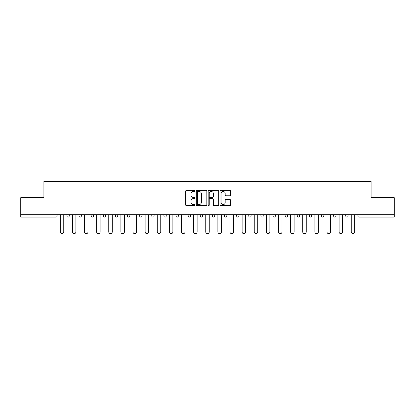 <?xml version="1.0" encoding="UTF-8"?>
<svg xmlns="http://www.w3.org/2000/svg" width="415" height="415" viewBox="0 0 415 415"><rect width="100%" height="100%" fill="white"/><g stroke="black" fill="none" stroke-linecap="round" stroke-linejoin="round"><path stroke-width="0.62" d="M195.066 190.926A0.534 0.534 0 0 0 194.531 190.392L186.428 190.392A0.763 0.763 0 0 0 185.666 191.154L185.666 204.886A0.763 0.763 0 0 0 186.428 205.648L194.531 205.648A0.534 0.534 0 0 0 195.066 205.114A0.534 0.534 0 0 0 194.531 204.579L193.483 204.579A2.443 2.443 0 0 1 191.04 202.136L191.04 200.995A2.443 2.443 0 0 1 193.483 198.552L194.531 198.552A0.534 0.534 0 0 0 195.066 198.017A0.534 0.534 0 0 0 194.531 197.483L193.483 197.483A2.443 2.443 0 0 1 191.04 195.045L191.04 193.898A2.443 2.443 0 0 1 193.483 191.46L194.531 191.46A0.534 0.534 0 0 0 195.066 190.926M229.796 195.766A0.763 0.763 0 0 0 230.558 195.003L230.558 191.154A0.763 0.763 0 0 0 229.796 190.392L220.79 190.392A0.763 0.763 0 0 0 220.028 191.154L220.028 204.886A0.763 0.763 0 0 0 220.79 205.648L229.796 205.648A0.763 0.763 0 0 0 230.558 204.886L230.558 200.232A0.763 0.763 0 0 0 229.796 199.47L225.942 199.47A0.763 0.763 0 0 0 225.179 200.232L225.179 202.541A2.039 2.039 0 0 1 223.14 204.579A2.039 2.039 0 0 1 221.096 202.541L221.096 193.499A2.039 2.039 0 0 1 223.14 191.46A2.039 2.039 0 0 1 225.179 193.499L225.179 195.003A0.763 0.763 0 0 0 225.942 195.766L229.796 195.766M20.75 214.69L20.75 197.67L43.907 197.67L43.907 181.35L371.093 181.35L371.093 197.67L394.25 197.67L394.25 214.69L20.75 214.69L20.75 215.93L55.958 215.93L55.958 214.69M206.831 191.154A0.763 0.763 0 0 0 206.068 190.392L197.068 190.392A0.763 0.763 0 0 0 196.305 191.154L196.305 204.886A0.763 0.763 0 0 0 197.068 205.648L206.068 205.648A0.763 0.763 0 0 0 206.831 204.886L206.831 191.154M208.932 190.392L217.932 190.392A0.763 0.763 0 0 1 218.695 191.154L218.695 204.886A0.763 0.763 0 0 1 217.932 205.648L214.078 205.648A0.763 0.763 0 0 1 213.315 204.886L213.315 199.314A0.763 0.763 0 0 0 212.553 198.552L210 198.552A0.763 0.763 0 0 0 209.238 199.314L209.238 205.114A0.534 0.534 0 0 1 208.704 205.648A0.534 0.534 0 0 1 208.169 205.114L208.169 191.154A0.763 0.763 0 0 1 208.932 190.392M55.958 217.097A1.167 1.167 0 0 0 57.12 215.93L55.958 215.93L55.958 217.097A1.167 1.167 0 0 0 57.12 215.93L57.12 214.69L57.12 215.93A1.167 1.167 0 0 1 55.958 217.097L20.75 217.097L20.75 215.93M394.25 214.69L394.25 217.097L359.042 217.097A1.167 1.167 0 0 1 357.88 215.93L357.88 214.69M66.914 214.69L66.914 215.93L66.914 214.69M68.081 217.097A1.167 1.167 0 0 1 66.914 215.93A1.167 1.167 0 0 0 68.081 217.097A1.167 1.167 0 0 0 69.243 215.93L69.243 214.69L69.243 215.93A1.167 1.167 0 0 1 68.081 217.097A1.167 1.167 0 0 1 66.914 215.93L69.243 215.93A1.167 1.167 0 0 1 68.081 217.097M79.037 214.69L79.037 215.93L79.037 214.69M81.366 214.69L81.366 215.93L81.366 214.69M91.16 214.69L91.16 215.93L91.16 214.69M93.489 214.69L93.489 215.93L93.489 214.69M103.283 214.69L103.283 215.93L103.283 214.69M105.618 214.69L105.618 215.93L105.618 214.69M115.406 215.93A1.167 1.167 0 0 0 116.574 217.097A1.167 1.167 0 0 0 117.741 215.93A1.167 1.167 0 0 1 116.574 217.097A1.167 1.167 0 0 0 117.741 215.93L117.741 214.69L117.741 215.93L115.406 215.93A1.167 1.167 0 0 0 116.574 217.097A1.167 1.167 0 0 1 115.406 215.93L115.406 214.69M129.864 214.69L129.864 215.93L127.53 215.93A1.167 1.167 0 0 0 128.697 217.097A1.167 1.167 0 0 1 127.53 215.93L127.53 214.69M139.653 214.69L139.653 215.93L139.653 214.69M141.987 214.69L141.987 215.93L141.987 214.69M151.776 214.69L151.776 215.93L151.776 214.69M154.11 214.69L154.11 215.93A1.167 1.167 0 0 1 152.943 217.097A1.167 1.167 0 0 1 151.776 215.93L154.11 215.93A1.167 1.167 0 0 1 152.943 217.097M163.904 214.69L163.904 215.93L163.904 214.69M166.233 214.69L166.233 215.93L166.233 214.69M176.027 215.93A1.167 1.167 0 0 0 177.189 217.097A1.167 1.167 0 0 0 178.357 215.93L178.357 214.69L178.357 215.93L176.027 215.93A1.167 1.167 0 0 0 177.189 217.097A1.167 1.167 0 0 1 176.027 215.93L176.027 214.69M189.313 217.097A1.167 1.167 0 0 0 190.48 215.93L190.48 214.69L190.48 215.93A1.167 1.167 0 0 1 189.313 217.097A1.167 1.167 0 0 1 188.151 215.93L188.151 214.69M200.274 214.69L200.274 215.93L200.274 214.69M202.603 214.69L202.603 215.93L202.603 214.69M212.397 214.69L212.397 215.93L212.397 214.69M214.726 214.69L214.726 215.93L214.726 214.69M226.849 214.69L226.849 215.93A1.167 1.167 0 0 1 225.687 217.097A1.167 1.167 0 0 1 224.52 215.93L224.52 214.69M238.973 214.69L238.973 215.93A1.167 1.167 0 0 1 237.811 217.097A1.167 1.167 0 0 1 236.643 215.93L236.643 214.69M251.096 214.69L251.096 215.93A1.167 1.167 0 0 1 249.934 217.097A1.167 1.167 0 0 1 248.767 215.93L248.767 214.69M263.224 214.69L263.224 215.93A1.167 1.167 0 0 1 262.057 217.097A1.167 1.167 0 0 1 260.89 215.93L260.89 214.69M274.18 217.097A1.167 1.167 0 0 0 275.347 215.93L275.347 214.69L275.347 215.93A1.167 1.167 0 0 1 274.18 217.097A1.167 1.167 0 0 1 273.013 215.93L273.013 214.69M287.471 214.69L287.471 215.93A1.167 1.167 0 0 1 286.303 217.097A1.167 1.167 0 0 1 285.136 215.93L285.136 214.69M297.259 214.69L297.259 215.93L297.259 214.69M299.594 214.69L299.594 215.93A1.167 1.167 0 0 1 298.427 217.097A1.167 1.167 0 0 1 297.259 215.93L299.594 215.93A1.167 1.167 0 0 1 298.427 217.097M310.55 217.097A1.167 1.167 0 0 0 311.717 215.93L311.717 214.69L311.717 215.93A1.167 1.167 0 0 1 310.55 217.097A1.167 1.167 0 0 1 309.382 215.93L309.382 214.69M321.511 214.69L321.511 215.93L321.511 214.69M323.84 214.69L323.84 215.93A1.167 1.167 0 0 1 322.673 217.097A1.167 1.167 0 0 1 321.511 215.93L323.84 215.93A1.167 1.167 0 0 1 322.673 217.097A1.167 1.167 0 0 0 323.84 215.93M333.634 215.93A1.167 1.167 0 0 0 334.796 217.097A1.167 1.167 0 0 0 335.963 215.93L335.963 214.69L335.963 215.93L333.634 215.93A1.167 1.167 0 0 0 334.796 217.097A1.167 1.167 0 0 1 333.634 215.93L333.634 214.69M345.757 214.69L345.757 215.93L345.757 214.69M348.086 214.69L348.086 215.93L348.086 214.69M80.204 217.097A1.167 1.167 0 0 1 79.037 215.93A1.167 1.167 0 0 0 80.204 217.097A1.167 1.167 0 0 0 81.366 215.93A1.167 1.167 0 0 1 80.204 217.097A1.167 1.167 0 0 1 79.037 215.93L81.366 215.93A1.167 1.167 0 0 1 80.204 217.097M92.327 217.097A1.167 1.167 0 0 1 91.16 215.93A1.167 1.167 0 0 0 92.327 217.097A1.167 1.167 0 0 0 93.489 215.93A1.167 1.167 0 0 1 92.327 217.097A1.167 1.167 0 0 1 91.16 215.93L93.489 215.93A1.167 1.167 0 0 1 92.327 217.097M104.45 217.097A1.167 1.167 0 0 1 103.283 215.93A1.167 1.167 0 0 0 104.45 217.097A1.167 1.167 0 0 0 105.618 215.93A1.167 1.167 0 0 1 104.45 217.097A1.167 1.167 0 0 1 103.283 215.93L105.618 215.93A1.167 1.167 0 0 1 104.45 217.097M128.697 217.097A1.167 1.167 0 0 0 129.864 215.93A1.167 1.167 0 0 1 128.697 217.097A1.167 1.167 0 0 1 127.53 215.93M140.82 217.097A1.167 1.167 0 0 1 139.653 215.93L141.987 215.93A1.167 1.167 0 0 1 140.82 217.097A1.167 1.167 0 0 0 141.987 215.93A1.167 1.167 0 0 1 140.82 217.097M165.066 217.097A1.167 1.167 0 0 1 163.904 215.93L166.233 215.93A1.167 1.167 0 0 1 165.066 217.097A1.167 1.167 0 0 0 166.233 215.93M201.436 217.097A1.167 1.167 0 0 1 200.274 215.93L202.603 215.93A1.167 1.167 0 0 1 201.436 217.097A1.167 1.167 0 0 0 202.603 215.93M213.564 217.097A1.167 1.167 0 0 1 212.397 215.93A1.167 1.167 0 0 0 213.564 217.097A1.167 1.167 0 0 0 214.726 215.93A1.167 1.167 0 0 1 213.564 217.097A1.167 1.167 0 0 1 212.397 215.93L214.726 215.93M346.919 217.097A1.167 1.167 0 0 1 345.757 215.93L348.086 215.93A1.167 1.167 0 0 1 346.919 217.097A1.167 1.167 0 0 0 348.086 215.93A1.167 1.167 0 0 1 346.919 217.097M197.908 191.46A0.534 0.534 0 0 0 197.374 191.995L197.374 204.045A0.534 0.534 0 0 0 197.908 204.579L199.013 204.579A2.443 2.443 0 0 0 201.457 202.136L201.457 193.898A2.443 2.443 0 0 0 199.013 191.46L197.908 191.46M213.315 193.535A2.039 2.039 0 0 0 211.276 191.497A2.039 2.039 0 0 0 209.238 193.535L209.238 196.72A0.763 0.763 0 0 0 210 197.483L212.553 197.483A0.763 0.763 0 0 0 213.315 196.72L213.315 193.535M60.268 231.902L60.268 214.69L60.268 231.902A1.748 1.748 0 0 0 62.017 233.65A1.748 1.748 0 0 0 63.765 231.902L63.765 214.69M72.392 231.902L72.392 214.69L72.392 231.902A1.748 1.748 0 0 0 74.14 233.65A1.748 1.748 0 0 0 75.888 231.902L75.888 214.69M84.515 231.902L84.515 214.69L84.515 231.902A1.748 1.748 0 0 0 86.263 233.65A1.748 1.748 0 0 0 88.011 231.902L88.011 214.69M96.638 231.902L96.638 214.69L96.638 231.902A1.748 1.748 0 0 0 98.386 233.65A1.748 1.748 0 0 0 100.134 231.902L100.134 214.69M108.761 231.902L108.761 214.69L108.761 231.902A1.748 1.748 0 0 0 110.509 233.65A1.748 1.748 0 0 0 112.258 231.902L112.258 214.69M120.884 231.902L120.884 214.69L120.884 231.902A1.748 1.748 0 0 0 122.633 233.65A1.748 1.748 0 0 0 124.386 231.902L124.386 214.69M133.007 231.902L133.007 214.69L133.007 231.902A1.748 1.748 0 0 0 134.761 233.65A1.748 1.748 0 0 0 136.509 231.902L136.509 214.69M145.136 231.902L145.136 214.69L145.136 231.902A1.748 1.748 0 0 0 146.884 233.65A1.748 1.748 0 0 0 148.632 231.902L148.632 214.69M157.259 231.902L157.259 214.69L157.259 231.902A1.748 1.748 0 0 0 159.007 233.65A1.748 1.748 0 0 0 160.755 231.902L160.755 214.69M169.382 231.902L169.382 214.69L169.382 231.902A1.748 1.748 0 0 0 171.13 233.65A1.748 1.748 0 0 0 172.879 231.902L172.879 214.69M181.505 231.902L181.505 214.69L181.505 231.902A1.748 1.748 0 0 0 183.254 233.65A1.748 1.748 0 0 0 185.002 231.902L185.002 214.69M193.629 231.902L193.629 214.69L193.629 231.902A1.748 1.748 0 0 0 195.377 233.65A1.748 1.748 0 0 0 197.125 231.902L197.125 214.69M205.752 231.902L205.752 214.69L205.752 231.902A1.748 1.748 0 0 0 207.5 233.65A1.748 1.748 0 0 0 209.248 231.902L209.248 214.69M217.875 231.902L217.875 214.69L217.875 231.902A1.748 1.748 0 0 0 219.623 233.65A1.748 1.748 0 0 0 221.371 231.902L221.371 214.69M229.998 231.902L229.998 214.69L229.998 231.902A1.748 1.748 0 0 0 231.746 233.65A1.748 1.748 0 0 0 233.495 231.902L233.495 214.69M242.121 231.902L242.121 214.69L242.121 231.902A1.748 1.748 0 0 0 243.87 233.65A1.748 1.748 0 0 0 245.618 231.902L245.618 214.69M254.245 231.902L254.245 214.69L254.245 231.902A1.748 1.748 0 0 0 255.993 233.65A1.748 1.748 0 0 0 257.741 231.902L257.741 214.69M266.368 231.902L266.368 214.69L266.368 231.902A1.748 1.748 0 0 0 268.116 233.65A1.748 1.748 0 0 0 269.864 231.902L269.864 214.69M278.491 231.902L278.491 214.69L278.491 231.902A1.748 1.748 0 0 0 280.239 233.65A1.748 1.748 0 0 0 281.993 231.902L281.993 214.69M290.614 231.902L290.614 214.69L290.614 231.902A1.748 1.748 0 0 0 292.368 233.65A1.748 1.748 0 0 0 294.116 231.902L294.116 214.69M302.743 231.902L302.743 214.69L302.743 231.902A1.748 1.748 0 0 0 304.491 233.65A1.748 1.748 0 0 0 306.239 231.902L306.239 214.69M314.866 231.902L314.866 214.69L314.866 231.902A1.748 1.748 0 0 0 316.614 233.65A1.748 1.748 0 0 0 318.362 231.902L318.362 214.69M326.989 231.902L326.989 214.69L326.989 231.902A1.748 1.748 0 0 0 328.737 233.65A1.748 1.748 0 0 0 330.485 231.902L330.485 214.69M339.112 231.902L339.112 214.69L339.112 231.902A1.748 1.748 0 0 0 340.86 233.65A1.748 1.748 0 0 0 342.608 231.902L342.608 214.69M351.235 231.902L351.235 214.69L351.235 231.902A1.748 1.748 0 0 0 352.983 233.65A1.748 1.748 0 0 0 354.732 231.902L354.732 214.69M359.042 214.69L359.042 215.93L394.25 215.93M357.88 215.93L359.042 215.93L359.042 217.097M177.189 217.097A1.167 1.167 0 0 0 178.357 215.93M190.48 215.93L188.151 215.93M225.687 217.097A1.167 1.167 0 0 0 226.849 215.93L224.52 215.93M237.811 217.097A1.167 1.167 0 0 0 238.973 215.93L236.643 215.93M249.934 217.097A1.167 1.167 0 0 0 251.096 215.93L248.767 215.93M262.057 217.097A1.167 1.167 0 0 0 263.224 215.93L260.89 215.93M275.347 215.93L273.013 215.93M286.303 217.097A1.167 1.167 0 0 0 287.471 215.93L285.136 215.93M311.717 215.93L309.382 215.93M334.796 217.097A1.167 1.167 0 0 0 335.963 215.93"/></g></svg>
